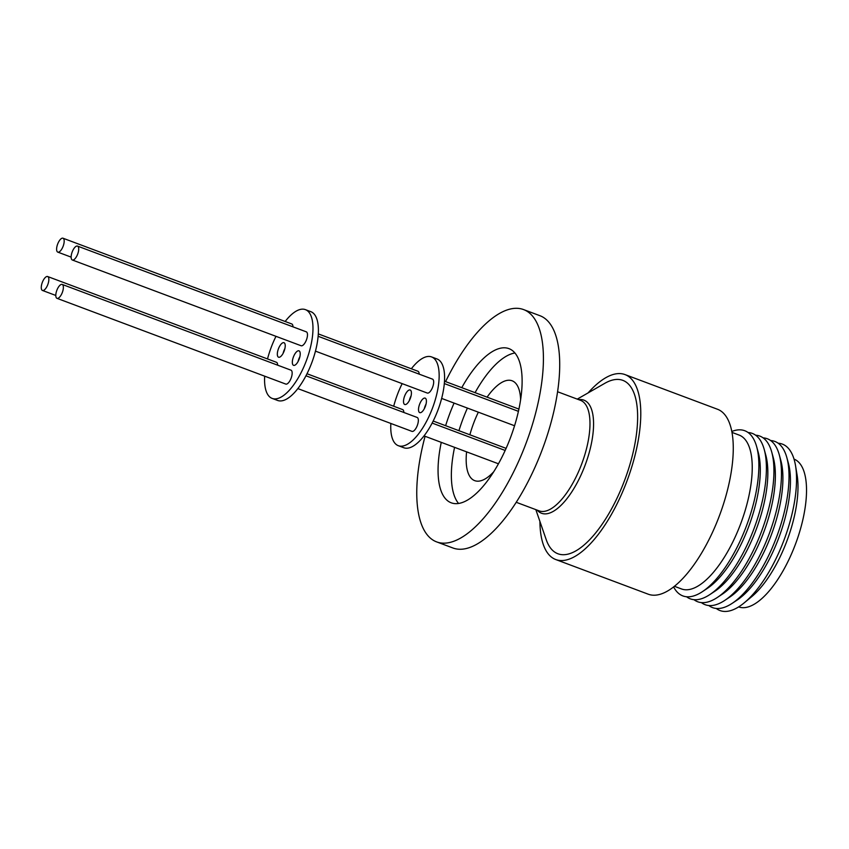 <?xml version="1.0" encoding="UTF-8"?>
<svg xmlns="http://www.w3.org/2000/svg" width="849" height="849" viewBox="0 0 849 849"><rect width="100%" height="100%" fill="white"/><g stroke="black" fill="none" stroke-linecap="round" stroke-linejoin="round"><path stroke-width="1.27" d="M588.092 392.907A98.739 39.171 110.5 0 1 625.023 374.589A98.739 39.171 110.5 0 1 626.997 375.491A98.739 39.171 110.5 0 1 626.074 483.346A98.739 39.171 110.5 0 1 555.713 559.523A98.739 39.171 110.5 0 1 553.75 558.621A98.739 39.171 110.5 0 1 539.922 521.445M555.713 559.523L648.201 594.183A98.739 39.171 -69.5 0 0 718.562 518.007A98.739 39.171 -69.5 0 0 719.474 410.152A98.739 39.171 -69.5 0 0 717.511 409.26L625.023 374.589M674.371 586.277L681.46 588.93A82.151 32.591 -69.5 0 0 739.999 525.563A82.151 32.591 -69.5 0 0 740.763 435.824A82.151 32.591 -69.5 0 0 739.129 435.081L732.029 432.417M577.256 399.126L604.817 383.313A92.573 36.719 110.5 0 1 624.705 381.212A92.573 36.719 110.5 0 1 622.911 484.705A92.573 36.719 110.5 0 1 556.042 552.901A92.573 36.719 110.5 0 1 546.215 539.667L535.836 509.633M673.597 586.882A88.2 34.979 -69.5 0 0 681.1 595.107A88.2 34.979 -69.5 0 0 702.356 591.689A88.2 34.979 -69.5 0 0 746.568 525.595A88.2 34.979 -69.5 0 0 756.682 446.733A88.2 34.979 -69.5 0 0 746.526 431.536A88.2 34.979 -69.5 0 0 731.849 431.451M686.554 596.751A88.338 35.032 -69.5 0 0 688.518 598.036A88.338 35.032 -69.5 0 0 709.806 594.597A88.338 35.032 -69.5 0 0 754.092 528.418A88.338 35.032 -69.5 0 0 764.217 449.429A88.338 35.032 -69.5 0 0 754.039 434.21A88.338 35.032 -69.5 0 0 748.107 432.523M445.576 381.604A124.018 49.189 110.5 0 1 523.621 309.598L539.922 315.701A124.018 49.189 110.5 0 1 542.394 316.826A124.018 49.189 110.5 0 1 539.985 455.478A124.018 49.189 110.5 0 1 452.867 547.966L436.566 541.864A124.018 49.189 110.5 0 1 434.094 540.728A124.018 49.189 110.5 0 1 425.084 436.29M693.973 599.681A88.466 35.085 -69.5 0 0 695.936 600.954A88.466 35.085 -69.5 0 0 717.256 597.516A88.466 35.085 -69.5 0 0 761.606 531.23A88.466 35.085 -69.5 0 0 771.752 452.135A88.466 35.085 -69.5 0 0 761.564 436.885A88.466 35.085 -69.5 0 0 755.621 435.197M523.621 309.598A124.018 49.189 110.5 0 1 526.093 310.723A124.018 49.189 110.5 0 1 524.947 446.181A124.018 49.189 110.5 0 1 436.566 541.864M701.391 602.599A88.604 35.138 -69.5 0 0 703.354 603.883A88.604 35.138 -69.5 0 0 724.706 600.434A88.604 35.138 -69.5 0 0 769.12 534.053A88.604 35.138 -69.5 0 0 779.286 454.831A88.604 35.138 -69.5 0 0 769.077 439.559A88.604 35.138 -69.5 0 0 763.134 437.872M461.76 387.675A82.311 32.644 110.5 0 1 508.986 348.652A82.311 32.644 110.5 0 1 510.631 349.395A82.311 32.644 110.5 0 1 509.856 439.304A82.311 32.644 110.5 0 1 451.212 502.799A82.311 32.644 110.5 0 1 449.567 502.056A82.311 32.644 110.5 0 1 441.268 442.361M708.809 605.528A88.731 35.191 -69.5 0 0 710.772 606.802A88.731 35.191 -69.5 0 0 732.156 603.352A88.731 35.191 -69.5 0 0 776.644 536.876A88.731 35.191 -69.5 0 0 786.821 457.526A88.731 35.191 -69.5 0 0 776.602 442.233A88.731 35.191 -69.5 0 0 770.648 440.546M487.082 397.162A53.317 21.151 110.5 0 1 512.117 380.787A53.317 21.151 110.5 0 1 513.178 381.275A53.317 21.151 110.5 0 1 520.617 399.858M493.64 471.853A53.317 21.151 110.5 0 1 474.697 480.64A53.317 21.151 110.5 0 1 473.625 480.163A53.317 21.151 110.5 0 1 466.589 451.848M716.238 608.457A88.869 35.244 -69.5 0 0 718.19 609.731A88.869 35.244 -69.5 0 0 744.127 602.917A88.869 35.244 -69.5 0 0 795.545 465.719A88.869 35.244 -69.5 0 0 784.115 444.908A88.869 35.244 -69.5 0 0 778.162 443.22M411.341 368.774A47.395 18.795 110.5 0 1 431.6 356.93A47.395 18.795 110.5 0 1 432.544 357.365A47.395 18.795 110.5 0 1 432.099 409.133A47.395 18.795 110.5 0 1 398.33 445.693A47.395 18.795 110.5 0 1 397.385 445.269A47.395 18.795 110.5 0 1 390.848 423.46M393.703 406.236A47.395 18.795 110.5 0 1 402.171 383.631M398.33 445.693L403.763 447.731A47.395 18.795 -69.5 0 0 437.532 411.171A47.395 18.795 -69.5 0 0 437.978 359.403A47.395 18.795 -69.5 0 0 437.023 358.968L431.6 356.93M410.332 390.073A7.737 3.067 110.5 0 1 410.269 398.531A7.737 3.067 110.5 0 1 404.75 404.495A7.737 3.067 110.5 0 1 404.591 404.432A7.737 3.067 110.5 0 1 404.665 395.974A7.737 3.067 110.5 0 1 410.184 389.999A7.737 3.067 110.5 0 1 410.332 390.073M425.328 398.202A7.737 3.067 110.5 0 1 425.253 406.66A7.737 3.067 110.5 0 1 419.746 412.625A7.737 3.067 110.5 0 1 419.586 412.561A7.737 3.067 110.5 0 1 419.661 404.103A7.737 3.067 110.5 0 1 425.179 398.128A7.737 3.067 110.5 0 1 425.328 398.202M417.008 417.421A7.429 2.95 110.5 0 1 417.167 417.464A7.429 2.95 110.5 0 1 417.315 417.528A7.429 2.95 110.5 0 1 417.241 425.646A7.429 2.95 110.5 0 1 411.956 431.366A7.429 2.95 110.5 0 1 411.807 431.303M417.814 371.215A7.429 2.95 110.5 0 1 417.963 371.257A7.429 2.95 110.5 0 1 418.111 371.321A7.429 2.95 110.5 0 1 419.151 374.133M318.142 336.278L432.502 379.132A7.429 2.95 110.5 0 1 432.502 387.505A7.429 2.95 110.5 0 1 427.28 393.045L315.467 351.136M306.998 373.74L402.638 409.589A7.429 2.95 110.5 0 1 403.827 412.465M285.158 321.484A47.395 18.795 110.5 0 1 305.407 309.641A47.395 18.795 110.5 0 1 306.351 310.065A47.395 18.795 110.5 0 1 305.916 361.844A47.395 18.795 110.5 0 1 272.147 398.404A47.395 18.795 110.5 0 1 271.192 397.969A47.395 18.795 110.5 0 1 264.665 376.171M267.52 358.947A47.395 18.795 110.5 0 1 275.989 336.342M272.147 398.404L277.57 400.441A47.395 18.795 -69.5 0 0 311.35 363.871A47.395 18.795 -69.5 0 0 311.785 312.103A47.395 18.795 -69.5 0 0 310.84 311.679L305.407 309.641M284.15 342.773A7.737 3.067 110.5 0 1 284.075 351.231A7.737 3.067 110.5 0 1 278.557 357.206A7.737 3.067 110.5 0 1 278.408 357.132A7.737 3.067 110.5 0 1 278.483 348.674A7.737 3.067 110.5 0 1 284.001 342.709A7.737 3.067 110.5 0 1 284.15 342.773M299.145 350.902A7.737 3.067 110.5 0 1 299.071 359.36A7.737 3.067 110.5 0 1 293.552 365.335A7.737 3.067 110.5 0 1 293.404 365.261A7.737 3.067 110.5 0 1 293.478 356.813A7.737 3.067 110.5 0 1 298.986 350.839A7.737 3.067 110.5 0 1 299.145 350.902M56.841 298.264A7.429 2.95 110.5 0 1 56.904 290.156A7.429 2.95 110.5 0 1 62.2 284.426A7.429 2.95 110.5 0 1 62.348 284.489A7.429 2.95 110.5 0 1 62.274 292.597A7.429 2.95 110.5 0 1 56.979 298.328A7.429 2.95 110.5 0 1 56.841 298.264M290.825 370.122A7.429 2.95 110.5 0 1 290.984 370.175A7.429 2.95 110.5 0 1 291.133 370.238A7.429 2.95 110.5 0 1 291.058 378.346A7.429 2.95 110.5 0 1 285.773 384.077A7.429 2.95 110.5 0 1 285.625 384.013M57.636 252.057A7.429 2.95 110.5 0 1 57.711 243.939A7.429 2.95 110.5 0 1 62.996 238.219A7.429 2.95 110.5 0 1 63.144 238.282A7.429 2.95 110.5 0 1 63.081 246.39A7.429 2.95 110.5 0 1 57.785 252.121A7.429 2.95 110.5 0 1 57.636 252.057M291.632 323.915A7.429 2.95 110.5 0 1 291.78 323.968A7.429 2.95 110.5 0 1 291.929 324.031A7.429 2.95 110.5 0 1 292.969 326.844M72.314 251.633A7.429 2.95 110.5 0 1 77.524 246.093A7.429 2.95 110.5 0 1 77.535 254.467A7.429 2.95 110.5 0 1 72.314 259.996A7.429 2.95 110.5 0 1 72.314 251.633M77.524 246.093L306.309 331.842A7.429 2.95 110.5 0 1 306.319 340.205A7.429 2.95 110.5 0 1 301.098 345.745L72.314 259.996M42.45 282.08A7.429 2.95 110.5 0 1 47.671 276.541A7.429 2.95 110.5 0 1 47.671 284.914A7.429 2.95 110.5 0 1 42.45 290.454A7.429 2.95 110.5 0 1 42.45 282.08M47.671 276.541L276.456 362.29A7.429 2.95 110.5 0 1 277.644 365.176M702.356 591.689L707.281 588.421A82.746 32.824 -69.5 0 0 748.765 526.422A82.746 32.824 -69.5 0 0 758.253 452.432L756.682 446.733M709.806 594.597L714.741 591.339A82.884 32.878 -69.5 0 0 756.289 529.245A82.884 32.878 -69.5 0 0 765.787 455.128L764.217 449.429M717.256 597.516L722.191 594.258A83.022 32.931 -69.5 0 0 763.803 532.058A83.022 32.931 -69.5 0 0 773.322 457.823L771.752 452.135M445.619 425.699A82.311 32.644 110.5 0 1 454.088 403.084M514.95 352.993A82.311 32.644 -69.5 0 0 475.069 392.663M467.406 408.082A82.311 32.644 -69.5 0 0 458.927 430.687M454.576 447.349A82.311 32.644 -69.5 0 0 458.556 503.446M724.706 600.434L729.641 597.176A83.149 32.984 -69.5 0 0 771.317 534.881A83.149 32.984 -69.5 0 0 780.857 460.529L779.286 454.831M469.879 434.784A53.317 21.151 110.5 0 1 478.348 412.179M732.156 603.352L737.091 600.094A83.287 33.037 -69.5 0 0 778.841 537.693A83.287 33.037 -69.5 0 0 788.392 463.225L786.821 457.526M744.127 602.917L751.439 596.9A78.915 31.296 -69.5 0 0 797.105 475.069L795.545 465.719M794.027 459.107A78.915 31.296 -69.5 0 1 795.598 543.816A78.915 31.296 -69.5 0 1 738.747 606.939L738.641 606.897M409.292 400.643A7.737 3.067 110.5 0 1 411.075 395.889M424.288 408.772A7.737 3.067 110.5 0 1 426.071 404.018M283.099 353.354A7.737 3.067 110.5 0 1 284.882 348.599M298.095 361.483A7.737 3.067 110.5 0 1 299.877 356.729M516.203 502.279L539.126 510.865A59.006 23.401 -69.5 0 0 574.211 480.64A59.006 23.401 -69.5 0 0 589.503 415.957A59.006 23.401 -69.5 0 0 581.724 400.898A59.006 23.401 -69.5 0 0 580.546 400.357L557.623 391.76M578.647 399.646A60.396 23.952 110.5 0 1 585.12 400.686A60.396 23.952 110.5 0 1 593.08 416.106A60.396 23.952 110.5 0 1 576.673 483.707A60.396 23.952 110.5 0 1 540.314 512.7A60.396 23.952 110.5 0 1 537.226 510.153M444.505 381.201L518.93 409.101M432.13 423.078L505.166 450.448M433.181 421.03L506.1 448.368M444.335 383.568L518.431 411.341M305.948 375.778L417.167 417.464M318.322 333.912L417.963 371.257M62.2 284.426L290.984 370.175M62.996 238.219L291.78 323.968M424.012 435.887L498.437 463.787M441.65 398.425L514.579 425.763M297.829 388.598L411.956 431.366M56.979 298.328L285.773 384.077M57.785 252.121L71.125 257.12M42.45 290.454L55.79 295.452"/></g></svg>
